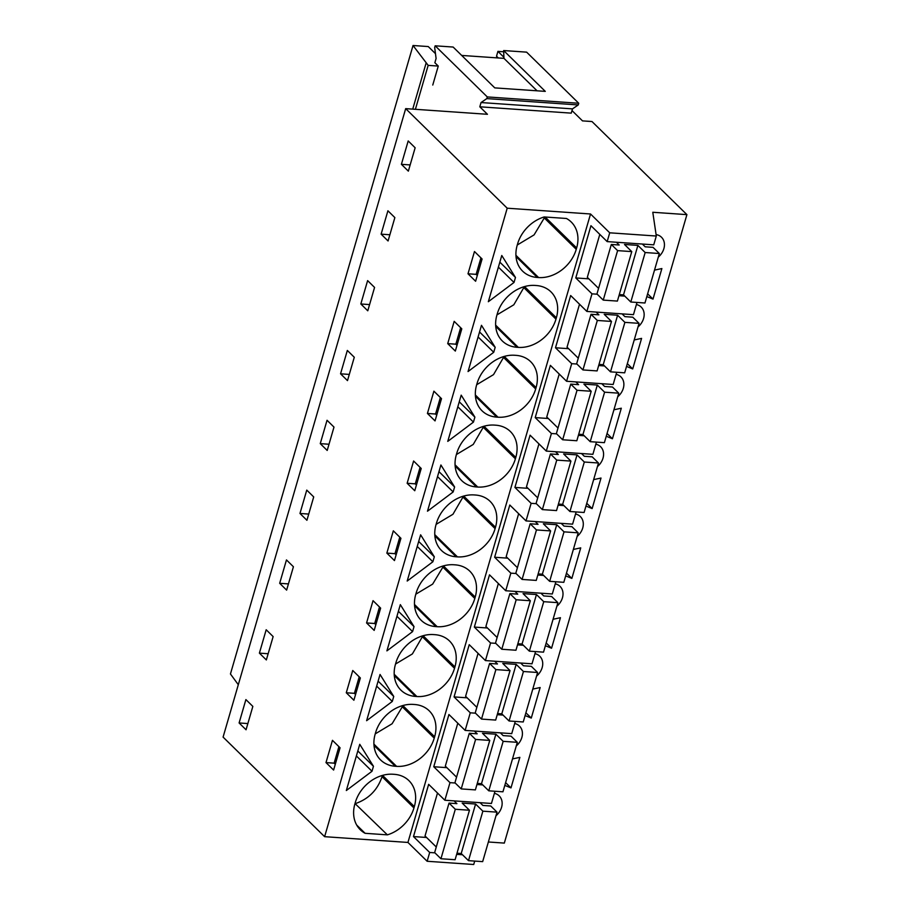 <?xml version="1.0" encoding="UTF-8"?>
<svg xmlns="http://www.w3.org/2000/svg" width="910" height="910" viewBox="0 0 910 910"><rect width="100%" height="100%" fill="white"/><g stroke="black" fill="none" stroke-linecap="round" stroke-linejoin="round"><path stroke-width="1.36" d="M426.562 837.473L413.481 836.574L428.655 784.34L444.865 800.243L491.445 803.473L494.995 791.256M444.865 800.243L449.984 782.645L455.193 783.01M476.942 784.511L482.766 784.92M479.809 106.8L481.037 102.546L486.804 98.61L578.248 104.946L572.492 108.881L571.252 113.136L479.809 106.8L487.453 114.296L405.678 108.631L223.087 737.1L324.62 836.677L407.942 842.444L590.533 213.987L609.723 232.812L656.303 236.031L652.788 212.269L686.913 214.635L591.989 121.542L582.514 120.894L572.003 110.576M407.942 842.444L427.143 861.269L429.691 852.477L434.912 852.841M413.481 836.574L429.691 852.477M609.723 232.812L607.163 241.605L590.954 225.703L575.78 277.937L591.989 293.839L586.882 311.436L570.661 295.534L555.487 347.768L571.707 363.67L566.589 381.267L550.379 365.365L535.205 417.599L551.414 433.501L546.307 451.098L530.086 435.185L514.912 487.419L531.133 503.332L526.014 520.918L509.805 505.016L494.63 557.25L510.84 573.152L505.733 590.749L489.512 574.847L474.337 627.081L490.558 642.983L485.439 660.58L469.23 644.678L454.056 696.912L470.265 712.814L465.158 730.411L448.937 714.509L433.763 766.743L449.984 782.645M488.363 841.989L504.322 843.092L686.913 214.635M658.294 257.109A14.742 11.693 134.4 0 0 661.502 237.248A14.742 11.693 134.4 0 0 656.087 234.587M556.852 606.265A14.742 11.693 134.4 0 0 560.059 586.393A14.742 11.693 134.4 0 0 555.259 583.845M613.932 409.784L621.303 408.215L612.43 438.757L607.05 433.478M606.253 436.243L612.43 438.757M617.719 396.771A14.742 11.693 134.4 0 0 620.927 376.899A14.742 11.693 134.4 0 0 616.115 374.351M504.811 785.387L510.988 787.901L505.619 782.623M512.501 758.929L519.86 757.359L510.988 787.901M516.277 745.916A14.742 11.693 134.4 0 0 519.485 726.055A14.742 11.693 134.4 0 0 514.685 723.507M638.001 326.94A14.742 11.693 134.4 0 0 641.209 307.079A14.742 11.693 134.4 0 0 636.409 304.531M626.535 366.411L632.712 368.925L627.343 363.647M634.224 339.953L641.584 338.384L632.712 368.925M597.426 466.602A14.742 11.693 134.4 0 0 600.634 446.73A14.742 11.693 134.4 0 0 595.834 444.182M532.782 689.097L540.153 687.528L531.281 718.07L525.9 712.792M525.104 715.556L531.281 718.07M593.65 479.615L601.01 478.046L592.137 508.576L586.768 503.31M585.96 506.074L592.137 508.576M536.57 676.096A14.742 11.693 134.4 0 0 539.778 656.224A14.742 11.693 134.4 0 0 534.966 653.676M545.386 645.725L551.562 648.238L546.193 642.972M553.075 619.278L560.435 617.697L551.562 648.238M577.145 536.434A14.742 11.693 134.4 0 0 580.352 516.562A14.742 11.693 134.4 0 0 575.541 514.014M495.995 815.747A14.742 11.693 134.4 0 0 499.203 795.886A14.742 11.693 134.4 0 0 494.392 793.338M565.679 575.893L571.855 578.407L566.475 573.141M573.357 549.447L580.728 547.865L571.855 578.407M654.506 270.122L661.877 268.552L653.005 299.094L647.624 293.816M646.828 296.58L653.005 299.094M446.855 767.653L433.763 766.743M324.62 836.677L507.211 208.208L590.533 213.987M515.924 255.312L538.595 277.55L537.287 277.459A33.499 26.583 134.4 0 1 522.613 271.135A33.499 26.583 134.4 0 1 517.21 245.222L517.608 243.846A33.499 26.583 134.4 0 1 544.18 216.944L566.441 218.48A33.499 26.583 134.4 0 1 571.241 222.017A33.499 26.583 134.4 0 1 576.644 247.941L576.246 249.317L544.282 217.956L544.567 216.967M538.595 277.55A33.499 26.583 134.4 0 0 576.246 249.317M515.47 277.47L514.014 282.464L488.34 301.711L501.774 255.494L515.47 277.47L499.84 262.148M356.686 825.052L365.115 833.31A33.499 26.583 134.4 0 1 360.314 829.772A33.499 26.583 134.4 0 1 354.911 803.86L355.31 802.483A33.499 26.583 134.4 0 1 392.961 774.239L394.269 774.33A33.499 26.583 134.4 0 1 408.943 780.655A33.499 26.583 134.4 0 1 414.346 806.567L413.948 807.943L382.052 776.662L382.405 775.422M365.115 833.31L387.376 834.857A33.499 26.583 134.4 0 0 413.948 807.943M474.895 417.133L473.439 422.115L447.765 441.373L461.199 395.145L474.895 417.133L459.266 401.81M359.757 744.3L373.453 766.277L372.008 771.259L346.335 790.517L359.757 744.3M373.908 744.118L396.589 766.356L395.27 766.265A33.499 26.583 134.4 0 1 380.596 759.941A33.499 26.583 134.4 0 1 375.193 734.029L375.591 732.652A33.499 26.583 134.4 0 1 413.242 704.408L414.562 704.499A33.499 26.583 134.4 0 1 429.224 710.824A33.499 26.583 134.4 0 1 434.639 736.747L434.241 738.112L402.311 706.808L402.664 705.603M396.589 766.356A33.499 26.583 134.4 0 0 434.241 738.112M393.746 696.446L392.29 701.439L366.616 720.686L380.05 674.469L393.746 696.446L378.116 681.124M494.392 425.095A33.499 26.583 134.4 0 0 456.74 453.328L456.342 454.704A33.499 26.583 134.4 0 0 461.745 480.628A33.499 26.583 134.4 0 0 476.419 486.952L477.739 487.043A33.499 26.583 134.4 0 0 515.39 458.799L515.788 457.423A33.499 26.583 134.4 0 0 510.373 431.511A33.499 26.583 134.4 0 0 495.711 425.186L494.392 425.095M495.495 527.254A33.499 26.583 134.4 0 0 490.092 501.33A33.499 26.583 134.4 0 0 475.418 495.017L474.11 494.926A33.499 26.583 134.4 0 0 436.459 523.159L436.061 524.535A33.499 26.583 134.4 0 0 441.464 550.459A33.499 26.583 134.4 0 0 456.137 556.784L457.446 556.875A33.499 26.583 134.4 0 0 495.097 528.63L495.495 527.254L463.69 496.064M440.906 464.976L454.602 486.964L453.157 491.946L427.484 511.204L440.906 464.976M496.917 315.053A33.499 26.583 134.4 0 0 502.32 340.966A33.499 26.583 134.4 0 0 516.994 347.29L518.313 347.381A33.499 26.583 134.4 0 0 555.964 319.137L556.363 317.772A33.499 26.583 134.4 0 0 550.948 291.848A33.499 26.583 134.4 0 0 536.286 285.524L534.966 285.433A33.499 26.583 134.4 0 0 497.315 313.677L496.917 315.053M481.481 325.314L495.176 347.301L493.732 352.284L468.058 371.542L481.481 325.314M536.07 387.592A33.499 26.583 134.4 0 0 530.666 361.679A33.499 26.583 134.4 0 0 515.993 355.355L514.685 355.264A33.499 26.583 134.4 0 0 477.033 383.508L476.635 384.873A33.499 26.583 134.4 0 0 482.038 410.797A33.499 26.583 134.4 0 0 496.712 417.121L498.02 417.212A33.499 26.583 134.4 0 0 535.672 388.968L536.07 387.592L504.265 356.401M386.909 650.866L400.332 604.638L414.027 626.615L412.583 631.608L386.909 650.866M434.843 634.668L433.535 634.577A33.499 26.583 134.4 0 0 395.884 662.821L395.486 664.198A33.499 26.583 134.4 0 0 400.889 690.121A33.499 26.583 134.4 0 0 415.563 696.434L416.871 696.525A33.499 26.583 134.4 0 0 454.522 668.293L454.92 666.916A33.499 26.583 134.4 0 0 449.517 640.993A33.499 26.583 134.4 0 0 434.843 634.668M474.815 598.462L475.213 597.085A33.499 26.583 134.4 0 0 469.799 571.161A33.499 26.583 134.4 0 0 455.137 564.848L453.817 564.757A33.499 26.583 134.4 0 0 416.166 592.99L415.768 594.366A33.499 26.583 134.4 0 0 421.171 620.29A33.499 26.583 134.4 0 0 435.845 626.603L437.164 626.694A33.499 26.583 134.4 0 0 474.815 598.462L442.886 567.146L443.238 565.94M420.625 534.807L434.32 556.795L432.864 561.777L407.191 581.035L420.625 534.807M427.143 861.269L473.712 864.5L474.713 861.087M456.661 854.342L462.473 854.752M465.158 730.411L511.738 733.642L515.288 721.425M470.265 712.814L475.486 713.178M497.235 714.68L503.048 715.089M467.137 697.822L454.056 696.912M485.439 660.58L532.02 663.811L535.569 651.594M490.558 642.983L495.768 643.347M517.517 644.86L523.341 645.258M487.43 627.991L474.337 627.081M505.733 590.749L552.313 593.98L555.862 581.763M510.84 573.152L516.061 573.516M537.81 575.029L543.623 575.427M507.712 558.16L494.63 557.25M526.014 520.918L572.595 524.149L576.144 511.932M531.133 503.332L536.343 503.685M558.092 505.198L563.916 505.596M528.005 488.329L514.912 487.419M546.307 451.098L592.888 454.317L596.437 442.112M551.414 433.501L556.636 433.854M578.385 435.367L584.197 435.765M548.286 418.498L535.205 417.599M566.589 381.267L613.169 384.486L616.718 372.281M571.707 363.67L576.917 364.034M598.666 365.536L604.49 365.945M568.579 348.678L555.487 347.768M586.882 311.436L633.462 314.667L637.011 302.45M591.989 293.839L597.21 294.203M618.959 295.704L624.772 296.114M588.861 278.847L575.78 277.937M607.163 241.605L653.744 244.835L656.303 236.031M503.31 51.756L497.918 51.381L496.519 56.215A50.255 39.869 134.4 0 1 497.338 57.899M503.799 57.159L497.918 51.381M405.678 108.631L507.211 208.208M415.142 147.773L408.351 171.137L401.401 164.323L408.192 140.948L415.142 147.773M468.002 273.785L474.474 251.524L482.084 258.986L475.611 281.258L468.002 273.785L476.135 274.354L480.935 257.849M246.053 729.774L239.102 722.961L245.893 699.585L252.843 706.399L246.053 729.774M380.642 608.13L374.181 630.403L366.571 622.94L373.032 600.668L380.642 608.13M332.457 740.331L340.067 747.792L333.606 770.053L325.996 762.591L332.457 740.331M266.346 659.943L259.395 653.13L266.186 629.754L273.137 636.579L266.346 659.943M299.97 513.467L306.92 520.281L313.711 496.917L306.761 490.103L299.97 513.467L308.729 514.07M407.145 483.278L414.755 490.74L421.216 468.468L413.606 461.006L407.145 483.278L415.278 483.836L420.067 467.342M320.252 443.636L327.043 420.272L333.993 427.086L327.202 450.45L320.252 443.636L329.01 444.239M441.509 398.648L435.037 420.909L427.427 413.447L433.899 391.175L441.509 398.648M447.72 343.616L455.33 351.078L461.791 328.817L454.181 321.344L447.72 343.616L455.853 344.185L460.642 327.68M381.119 234.154L387.91 210.779L394.86 217.592L388.07 240.968L381.119 234.154L389.878 234.757M360.826 303.974L367.617 280.61L374.567 287.423L367.776 310.799L360.826 303.974L369.585 304.588M354.286 357.255L347.495 380.619L340.545 373.805L347.336 350.441L354.286 357.255M393.325 530.837L400.935 538.299L394.462 560.571L386.852 553.109L393.325 530.837M286.627 590.112L279.677 583.299L286.468 559.923L293.418 566.748L286.627 590.112M360.36 677.961L353.888 700.234L346.278 692.76L352.75 670.499L360.36 677.961M517.267 245.006L534.079 234.894L544.282 217.956M514.014 282.464L498.396 267.13M481.492 261.034L479.593 262.455M476.135 274.354L477.295 275.48M355.002 803.541L387.376 834.857M355.48 803.576C368.709 798.934 377.559 789.971 382.052 776.662M473.439 422.115L457.821 406.793M440.918 400.696L439.018 402.118M427.427 413.447L435.56 414.016L440.36 397.511M435.56 414.016L436.72 415.142M373.453 766.277L357.823 750.955M372.008 771.259L356.379 755.937M339.476 749.84L337.587 751.262M325.996 762.591L334.129 763.16L338.918 746.655M334.129 763.16L335.278 764.286M375.238 733.869L392.085 723.768L402.311 706.808M392.29 701.439L376.672 686.106M359.768 680.009L357.869 681.431M346.278 692.76L354.411 693.329L359.211 676.835M354.411 693.329L355.571 694.455M456.388 454.556L473.234 444.444L483.813 426.278M436.106 524.376L452.952 514.275L463.52 496.109M454.602 486.964L438.973 471.642M453.157 491.946L437.528 476.624M420.625 470.527L418.736 471.937M415.278 483.836L416.427 484.973M496.962 314.894L513.809 304.793L524.387 286.627M495.176 347.301L479.547 331.979M493.732 352.284L478.103 336.962M461.199 330.865L459.311 332.286M455.853 344.185L457.002 345.311M476.681 384.725L493.527 374.624L504.094 356.458M366.571 622.94L374.704 623.498L379.493 607.004M374.704 623.498L375.853 624.635M414.027 626.615L398.398 611.292M412.583 631.608L396.953 616.286M380.05 610.178L378.162 611.6M395.531 664.038L412.378 653.937L422.945 635.771M415.813 594.207L432.659 584.106L442.886 567.146M434.32 556.795L418.691 541.461M432.864 561.777L417.246 546.455M400.343 540.347L398.443 541.768M386.852 553.109L394.986 553.667L399.786 537.173M394.986 553.667L396.146 554.804M486.804 98.61L487.294 96.926L435.162 45.807L434.673 47.491L436.095 58.467L434.866 62.733L438.267 66.066L428.166 65.372L415.404 109.302M432.762 85.04L438.267 66.066M498.293 57.967L496.519 56.215M461.677 55.43L503.958 58.354L503.651 50.55L526.617 52.143L578.737 103.262L487.294 96.926M578.248 104.946L578.737 103.262M572.492 108.881L481.037 102.546M401.401 164.323L410.16 164.926M239.102 722.961L247.861 723.564M259.395 653.13L268.154 653.733M340.545 373.805L349.303 374.42M279.677 583.299L288.436 583.902M435.469 53.644L428.246 46.558L413.026 45.5L230.446 673.969L238.306 684.718M435.162 45.807L453.135 47.047L494.778 87.883L545.283 91.375L503.651 50.55M413.026 45.5L428.166 65.372M426.051 63.291L412.73 109.12M503.958 58.354L537.048 90.807M603.239 300.107L617.401 301.085L631.767 251.604L617.606 250.625L603.239 300.107L596.949 293.941L611.327 244.46L617.606 250.625M599.804 234.382L587.325 277.334L598.564 288.356M619.289 294.59L623.521 294.874L630.801 302.018L644.962 302.996L659.329 253.515L653.05 247.349L645.179 246.803L642.358 244.039M611.327 244.46L619.198 245.006L616.377 242.242M630.801 302.018L645.167 252.536L659.329 253.515M623.521 294.874L637.887 245.393L645.167 252.536M631.767 251.604L624.487 244.46L637.887 245.393M582.946 369.938L597.108 370.916L611.486 321.435L597.324 320.457L582.946 369.938L576.656 363.772L591.034 314.291L597.324 320.457M579.522 304.213L567.044 347.165L578.282 358.187M598.996 364.409L603.228 364.705L610.508 371.849L624.669 372.827L639.047 323.346L632.757 317.18L624.886 316.635L622.076 313.87M591.034 314.291L598.905 314.826L596.095 312.073M610.508 371.849L624.886 322.367L639.047 323.346M603.228 364.705L617.606 315.224L624.886 322.367M611.486 321.435L604.206 314.291L617.606 315.224M562.664 439.769L576.826 440.747L591.193 391.266L577.031 390.276L562.664 439.769L556.374 433.604L570.752 384.111L577.031 390.276M559.229 374.044L546.751 416.996L557.989 428.018M578.714 434.241L582.946 434.536L590.226 441.68L604.388 442.658L618.755 393.177L612.476 387.012L604.604 386.466L601.783 383.701M570.752 384.111L578.624 384.657L575.803 381.904M590.226 441.68L604.593 392.187L618.755 393.177M582.946 434.536L597.313 385.055L604.593 392.187M591.193 391.266L583.913 384.122L597.313 385.055M542.371 509.6L556.533 510.578L570.911 461.097L556.749 460.107L542.371 509.6L536.081 503.435L550.459 453.942L556.749 460.107M538.947 443.875L526.469 486.827L537.708 497.85M558.422 504.072L562.653 504.367L569.933 511.511L584.095 512.489L598.473 463.008L592.183 456.831L584.311 456.285L581.501 453.533M550.459 453.942L558.33 454.488L555.521 451.735M569.933 511.511L584.311 462.018L598.473 463.008M562.653 504.367L577.031 454.886L584.311 462.018M570.911 461.097L563.631 453.953L577.031 454.886M522.09 579.431L536.252 580.409L550.618 530.917L536.456 529.938L522.09 579.431L515.799 573.255L530.177 523.773L536.456 529.938M518.654 513.706L506.176 556.647L517.415 567.681M538.14 573.903L542.371 574.199L549.651 581.331L563.813 582.32L578.18 532.828L571.901 526.663L564.029 526.116L561.208 523.364M530.177 523.773L538.049 524.319L535.228 521.555M549.651 581.331L564.018 531.85L578.18 532.828M542.371 574.199L556.738 524.706L564.018 531.85M550.618 530.917L543.338 523.785L556.738 524.706M501.797 649.251L515.959 650.24L530.337 600.748L516.175 599.77L501.797 649.251L495.506 643.086L509.884 593.604L516.175 599.77M498.373 583.526L485.894 626.478L497.133 637.5M517.847 643.734L522.078 644.03L529.358 651.162L543.52 652.152L557.898 602.659L551.608 596.494L543.736 595.948L540.927 593.195M509.884 593.604L517.756 594.15L514.946 591.386M529.358 651.162L543.736 601.681L557.898 602.659M522.078 644.03L536.456 594.537L543.736 601.681M530.337 600.748L523.057 593.616L536.456 594.537M481.515 719.082L495.677 720.072L510.044 670.579L495.882 669.601L481.515 719.082L475.225 712.917L489.603 663.435L495.882 669.601M478.08 653.357L465.601 696.309L476.84 707.332M497.565 713.565L501.797 713.849L509.077 720.993L523.239 721.971L537.605 672.49L531.326 666.325L523.455 665.779L520.634 663.015M489.603 663.435L497.474 663.981L494.653 661.217M509.077 720.993L523.443 671.512L537.605 672.49M501.797 713.849L516.163 664.368L523.443 671.512M510.044 670.579L502.764 663.435L516.163 664.368M461.222 788.913L475.384 789.891L489.762 740.41L475.6 739.432L461.222 788.913L454.932 782.748L469.31 733.267L475.6 739.432M457.798 723.188L445.32 766.14L456.558 777.163M477.272 783.396L481.504 783.681L488.784 790.824L502.946 791.802L517.324 742.321L511.033 736.156L503.162 735.61L500.352 732.846M469.31 733.267L477.181 733.813L474.372 731.048M488.784 790.824L503.162 741.343L517.324 742.321M481.504 783.681L495.882 734.199L503.162 741.343M489.762 740.41L482.482 733.267L495.882 734.199M440.94 858.744L455.102 859.722L469.469 810.241L455.307 809.263L440.94 858.744L434.65 852.579L449.028 803.086L455.307 809.263M437.505 793.019L425.027 835.971L436.265 846.994M456.991 853.216L461.222 853.512L468.502 860.655L482.664 861.634L497.031 812.152L490.752 805.987L482.88 805.441L480.059 802.677M449.028 803.086L456.9 803.632L454.079 800.88M468.502 860.655L482.869 811.174L497.031 812.152M461.222 853.512L475.589 804.03L482.869 811.174M469.469 810.241L462.189 803.098L475.589 804.03M516.004 256.597L537.287 277.459M545.113 217.001L576.644 247.941M382.541 775.377L414.346 806.567M402.834 705.557L434.639 736.747M373.999 745.404L395.27 766.265M483.983 426.233L515.788 457.423M515.39 458.799L483.46 427.495M455.057 464.805L477.739 487.043M455.148 466.079L476.419 486.952M495.097 528.63L463.179 497.315M434.775 534.636L457.446 556.875M434.855 535.91L456.137 556.784M495.722 326.428L516.994 347.29M524.558 286.582L556.363 317.772M555.964 319.137L524.035 287.833M495.632 325.143L518.313 347.381M535.672 388.968L503.753 357.664M475.35 394.974L498.02 417.212M475.429 396.248L496.712 417.121M423.116 635.726L454.92 666.916M454.522 668.293L422.604 636.977M394.201 674.287L416.871 696.525M394.28 675.573L415.563 696.434M443.409 565.895L475.213 597.085M414.482 604.467L437.164 626.694M414.573 605.741L435.845 626.603"/></g></svg>
